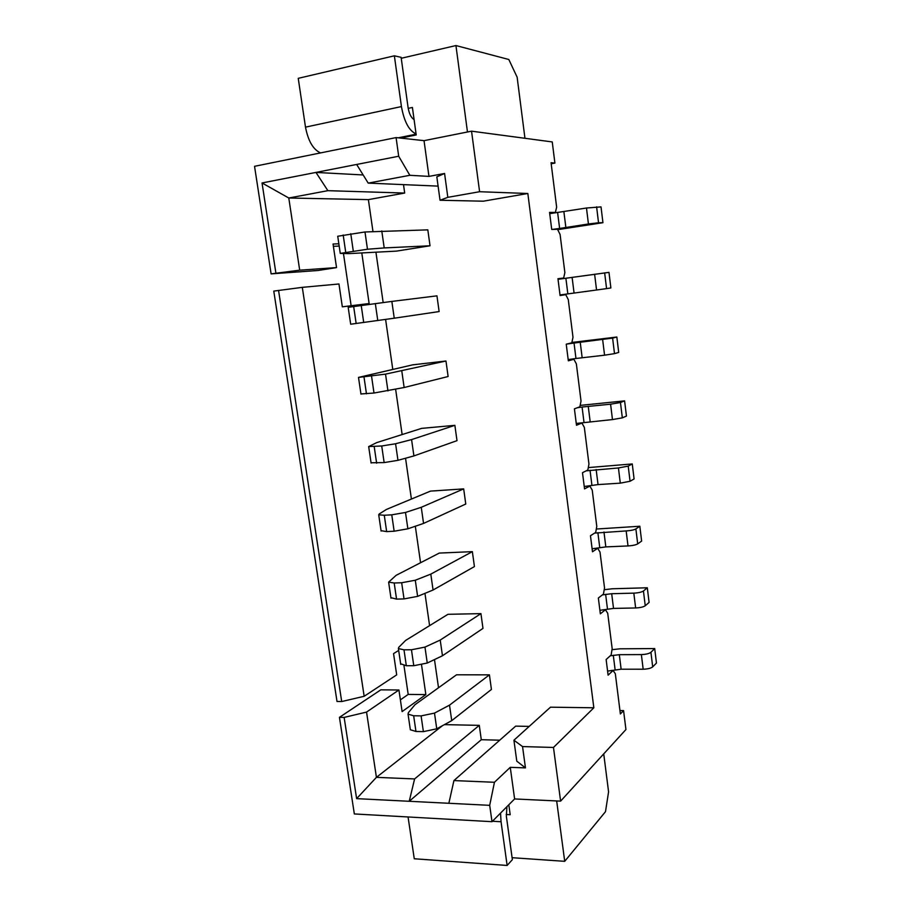 <?xml version="1.0" encoding="UTF-8"?>
<svg xmlns="http://www.w3.org/2000/svg" width="911" height="911" viewBox="0 0 911 911"><rect width="100%" height="100%" fill="white"/><g stroke="black" fill="none" stroke-linecap="round" stroke-linejoin="round"><path stroke-width="1.37" d="M338.846 243.795L333.05 244.023L336.535 267.595L299.696 270.18L271.114 273.869L254.545 166.314L396.08 137.584L424.036 140.658L471.545 131.173L552.248 141.934L554.901 163.08L551.178 163.752M554.901 163.08L551.053 162.716L556.644 207.161L555.391 212.411L549.561 212.4L551.724 229.447L557.509 229.287L560.083 234.48L564.877 272.605L563.647 278.026M563.431 278.049L557.953 278.709L560.083 295.551L565.754 294.686L560.071 295.449M565.754 294.686L568.27 299.582L572.996 337.229L571.812 342.821L566.232 344.187L568.339 360.813L573.884 359.276L568.225 359.902M398.665 650.42L393.552 653.62L396.695 674.869L364.161 696.289L341.705 701.55L337.013 701.481L273.778 291.11L302.304 287.352L338.96 283.981L342.331 306.825L369.126 303.545L361.792 252.939M343.47 253.577L351.134 305.754M333.392 246.312L339.177 246.061M336.535 267.595L318.098 270.487L271.114 273.869M275.896 273.118L262.038 182.963L398.688 156.236L396.08 137.584M549.686 213.356L555.391 212.411M398.688 156.236L409.836 175.299L428.956 176.392L424.036 140.658M428.956 176.392L444.579 173.489L447.825 197.334L479.596 191.72L471.545 131.173M408.208 108.363L412.41 107.464L416.213 134.942L400.646 138.085M467.468 131.981L455.944 45.55L401.25 58.281M524.952 138.29L517.141 77.207L508.828 59.5L455.944 45.55M447.825 197.334L440.036 200.249L483.331 201.194L527.833 193.496L479.596 191.72M299.696 270.18L288.787 198.006L262.038 182.963M327.88 190.672L404.689 193.052L368.386 199.623L288.787 198.006L327.88 190.672L315.958 172.418L363.159 174.958M356.656 164.458L368.203 183.111L409.836 175.299M368.203 183.111L438.1 186.117M440.036 200.249L436.825 176.848L444.579 173.489M404.689 193.052L403.505 184.626M527.833 193.496L593.847 707.79L550.483 707.187L513.918 740.21L522.55 746.576L553.478 747.453L560.607 801.133L625.937 729.54L623.568 710.614L620.38 713.962L615.324 673.73L613.08 670.473L608.104 675.165L606.134 659.541L611.133 654.998L612.169 648.666L607.717 613.262L605.428 609.744L600.349 613.843L598.345 598.026L603.458 594.086L604.528 587.891L600.019 552.066L597.696 548.274L594.336 548.422M605.428 609.744L602.911 609.801M613.08 670.473L611.122 670.473M623.568 710.614L619.958 710.569M560.607 801.133L514.613 798.947L491.997 821.688L354.333 813.944L339.45 717.333L380.798 689.843L398.927 689.991L402.115 711.593L425.858 694.581L408.196 694.41L403.972 665.611M491.997 821.688L489.697 805.335L356.622 798.64L344.142 717.424L339.45 717.333M344.142 717.424L366.552 712.083L398.927 689.991M400.385 699.864L408.196 694.41M425.858 694.581L421.542 664.848M341.705 701.55L278.55 290.393M581.708 423.137L576.492 425.255L574.408 408.834L579.874 406.796L581.024 401.056L576.356 363.876L573.884 359.276M595.692 532.423L596.785 526.376L592.23 490.107L589.85 486.053L584.543 488.9L582.493 472.684L587.834 469.996L588.962 464.109L584.338 427.384L581.924 423.057M589.85 486.053L585.124 486.36M593.847 707.79L553.478 747.453M522.55 746.576L525.453 767.882L510.262 767.335L514.613 798.947M510.262 767.335L494.445 782.276L489.697 805.335M512.107 857.695L564.718 861.328L556.667 800.951M508.816 804.766L510.194 814.707L506.186 814.491M564.718 861.328L605.496 811.667L608.582 791.841L603.731 753.887M444.42 724.632L479.277 725.361L481.293 739.709L499.729 740.188M481.293 739.709L409.233 801.281L414.607 778.939L376.425 777.345L356.622 798.64M442.393 725.737L376.425 777.345L366.552 712.083M494.445 782.276L453.929 780.579L448.861 803.274M368.386 199.623L372.963 231.474M375.936 252.199L383.167 302.532M385.604 319.442L392.755 369.228M395.636 389.304L402.138 434.547M405.543 458.233L411.408 499.046M415.314 526.251L420.563 562.736M424.959 593.357L429.593 625.641M434.479 659.575L438.521 687.748M302.304 287.352L364.161 696.289M414.607 778.939L479.277 725.361M453.929 780.579L515.683 726.124L529.211 726.409M525.453 767.882L516.788 761.175L513.918 740.21M597.696 548.274L592.492 551.759L590.465 535.736L595.487 532.548M558.033 279.313L608.981 272.366L610.871 287.956L606.567 288.616L596.557 290.005L594.621 274.234M576.264 423.444L612.477 419.572L610.586 404.188L620.459 402.514L624.593 400.874L580.159 405.395M489.412 674.857L456.525 674.789L415.017 704.681L408.356 712.675L408.048 714.144L413.662 715.761L421.098 715.898L434.49 713.108L449.51 705.148L489.412 674.857L491.428 689.445L451.731 720.647L449.51 705.148M472.353 551.645L439.284 553.079L396.091 575.353L388.621 582.14L394.19 582.994L401.671 582.744L415.291 580.239L430.801 574.112L472.353 551.645L474.426 566.585L433.067 590.021L430.801 574.112M480.94 613.627L447.961 614.31L405.611 640.433L398.745 647.322L398.403 648.586L403.994 649.816L411.453 649.771L424.959 647.106L440.218 640.057L480.94 613.627L482.978 628.396L442.461 655.761L440.218 640.057M340.258 253.395L349.027 253.611L396.501 251.117L430.026 245.776L427.817 229.857L364.981 231.975L337.73 236.256L340.258 253.395L367.475 249.238L384.203 247.929L381.777 230.927M445.969 361.007L412.615 364.855L358.501 377.416L385.524 374.125L445.969 361.007L448.121 376.516L404.142 387.517L401.785 370.971M463.676 488.888L430.504 491.109L386.446 509.431L379.135 514.032L378.714 514.817L384.271 515.262L391.764 514.829L405.497 512.46L421.258 507.302L463.676 488.888L465.772 504.022L423.558 523.415L421.258 507.302M439.125 311.562L436.95 295.847L391.844 301.416L394.247 318.201L439.125 311.562M371.062 462.777L384.146 462.583L397.97 460.328L413.913 455.921L457.003 440.662L454.874 425.346L421.611 428.375L376.676 442.632L368.682 446.584L381.72 445.98L395.579 443.759L411.578 439.592L454.874 425.346M620.459 402.514L622.327 417.853L626.449 416.076L624.593 400.874M622.327 417.853L612.477 419.572M595.555 533.049L626.164 530.931C630.742 530.623 633.976 529.951 635.878 528.938L639.829 526.239L596.306 529.029M635.878 528.938L637.7 543.901L641.629 541.077L639.829 526.239M637.7 543.901C635.81 544.96 632.587 545.643 628.009 545.94L626.164 530.931M592.116 548.775L605.826 546.896L628.009 545.94M602.433 594.872L611.691 593.721L633.817 593.141C638.372 592.902 641.583 592.184 643.439 590.988L645.25 605.769L649.087 602.433L647.311 587.777L612.317 588.768L604.209 589.724M645.25 605.769C643.394 607.011 640.182 607.739 635.639 607.956L633.817 593.141M599.905 610.302L613.524 608.423L635.639 607.956M610.268 655.783L619.321 654.69L641.367 654.588C645.91 654.417 649.087 653.654 650.921 652.287L652.697 666.886L656.455 663.049L654.702 648.564L619.822 648.814L611.998 649.702M652.697 666.886C650.875 668.298 647.698 669.073 643.166 669.221L641.367 654.588M607.591 671.088L621.131 669.209L643.166 669.221M549.72 213.652L586.479 208.015L601.021 206.899L602.945 222.694L557.691 229.663M560.003 294.959L596.557 290.005M568.179 359.594L575.968 358.478L574.032 343.048L612.602 338.106L614.504 353.639L618.706 352.42L616.838 337.024L571.892 342.445M614.504 353.639L604.562 355.199L602.649 339.621M575.968 358.478L604.562 355.199M567.849 293.877L565.879 278.254M410.235 729.039L410.349 729.757L415.963 731.465L423.387 731.635L436.756 728.811L451.731 720.647M390.91 597.673L396.558 599.108L404.029 598.914L417.625 596.363L433.067 590.021M400.635 663.777L406.329 665.725L413.776 665.713L427.259 663.026L442.461 655.761M384.203 247.929L430.026 245.776M360.938 393.962L374 393.028L404.142 387.517M381.049 530.669L386.663 531.603L394.156 531.215L407.866 528.801L423.558 523.415M348.184 307.337L350.678 324.225L394.247 318.201M348.184 307.314L391.844 301.416M413.913 455.921L411.578 439.592M599.745 547.545L597.878 532.673M586.149 470.839L618.432 467.958L628.214 466.113L630.059 481.27L634.09 478.958L632.257 463.938L588.29 467.594M630.059 481.27L620.3 483.149L618.432 467.958M584.236 486.497L598.037 484.595L620.3 483.149M583.997 422.283L582.072 407.035L610.586 404.188M577.346 407.741L582.072 407.035M552.123 229.435L559.627 228.456L557.634 212.627M628.214 466.113L632.257 463.938M643.439 590.988L647.311 587.777M650.921 652.287L654.702 648.564M607.478 609.026L605.633 594.336M615.119 669.779L613.285 655.26M559.627 228.456L588.438 223.981L586.479 208.015M596.603 206.831L598.538 222.762L588.438 223.981M598.538 222.762L602.945 222.694M414.084 119.58C411.168 117.804 409.164 113.818 408.094 107.612L401.113 57.336L394.361 55.81L401.432 106.576C404.188 121.71 409.062 130.808 416.065 133.894M612.602 338.106L616.838 337.024M566.483 344.119L574.032 343.048M591.922 485.301L590.021 470.247M500.549 813.079L501.05 821.745L507.131 865.45L512.369 859.654L506.368 816.313L506.915 806.69M394.361 55.81L298.239 78.335L305.492 127.141C308.169 141 313.19 149.598 320.547 152.911M408.06 816.962L414.266 858.766L507.131 865.45M574.067 293.023L572.108 277.388M604.653 272.89L606.567 288.616M590.146 421.531L588.233 406.283M605.826 546.896L603.97 532.013M613.524 608.423L611.691 593.721M621.131 669.209L619.321 654.69M565.868 227.556L563.886 211.716M398.221 137.823L416.111 134.19M582.152 357.681L580.227 342.24M436.756 728.811L434.49 713.108M423.387 731.635L421.098 715.898M415.963 731.465L413.662 715.761M396.558 599.108L394.19 582.994M404.029 598.914L401.671 582.744M417.625 596.363L415.291 580.239M427.259 663.026L424.959 647.106M413.776 665.713L411.453 649.771M406.329 665.725L403.994 649.816M345.713 252.256L343.185 235.004M353.286 251.026L350.769 233.717M367.475 249.238L364.981 231.975M366.461 393.825L364.001 377.04M374 393.028L371.551 376.197M387.949 390.921L385.524 374.125M386.663 531.603L384.271 515.262M394.156 531.215L391.764 514.829M407.866 528.801L405.497 512.46M377.78 320.57L375.321 303.534M363.717 322.517L361.223 305.447M356.155 323.53L353.662 306.506M397.97 460.328L395.579 443.759M384.146 462.583L381.72 445.98M376.63 463.187L374.205 446.629M598.037 484.595L596.147 469.529M305.492 127.141L401.432 106.576M492.43 821.255L501.05 821.745M408.048 714.144L410.349 729.757M388.621 582.14L390.978 598.163M398.403 648.586L400.726 664.392M358.501 377.416L360.961 394.099M378.714 514.817L381.105 531.056M368.682 446.584L371.096 463.039"/></g></svg>
